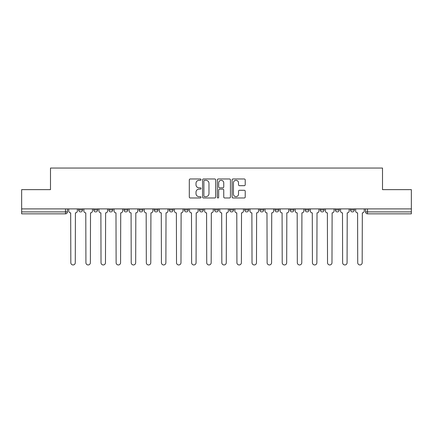 <?xml version="1.0" encoding="UTF-8"?>
<svg xmlns="http://www.w3.org/2000/svg" width="433" height="433" viewBox="0 0 433 433"><rect width="100%" height="100%" fill="white"/><g stroke="black" fill="none" stroke-linecap="round" stroke-linejoin="round"><path stroke-width="0.65" d="M201.015 179.641A0.666 0.666 0 0 0 200.349 178.975L190.255 178.975A0.953 0.953 0 0 0 189.302 179.928L189.302 197.031A0.953 0.953 0 0 0 190.255 197.978L200.349 197.978A0.666 0.666 0 0 0 201.015 197.313A0.666 0.666 0 0 0 200.349 196.647L199.039 196.647A3.042 3.042 0 0 1 196.003 193.611L196.003 192.182A3.042 3.042 0 0 1 199.039 189.145L200.349 189.145A0.666 0.666 0 0 0 201.015 188.479A0.666 0.666 0 0 0 200.349 187.814L199.039 187.814A3.042 3.042 0 0 1 196.003 184.772L196.003 183.348A3.042 3.042 0 0 1 199.039 180.307L200.349 180.307A0.666 0.666 0 0 0 201.015 179.641M244.764 208.901L244.764 209.967L248.634 209.967A1.938 1.938 0 0 1 246.702 211.905A1.938 1.938 0 0 1 244.764 209.967L244.764 208.901M199.461 208.901L199.461 209.967L203.337 209.967A1.938 1.938 0 0 1 201.399 211.905A1.938 1.938 0 0 1 199.461 209.967L199.461 208.901M169.265 208.901L169.265 209.967L173.135 209.967A1.938 1.938 0 0 1 171.197 211.905A1.938 1.938 0 0 1 169.265 209.967L169.265 208.901M154.164 208.901L154.164 209.967L158.034 209.967A1.938 1.938 0 0 1 156.102 211.905A1.938 1.938 0 0 1 154.164 209.967L154.164 208.901M123.962 208.901L123.962 209.967L127.832 209.967A1.938 1.938 0 0 1 125.9 211.905A1.938 1.938 0 0 1 123.962 209.967L123.962 208.901M244.266 185.676A0.953 0.953 0 0 0 245.219 184.723L245.219 179.928A0.953 0.953 0 0 0 244.266 178.975L233.057 178.975A0.953 0.953 0 0 0 232.104 179.928L232.104 197.031A0.953 0.953 0 0 0 233.057 197.978L244.266 197.978A0.953 0.953 0 0 0 245.219 197.031L245.219 191.234A0.953 0.953 0 0 0 244.266 190.282L239.471 190.282A0.953 0.953 0 0 0 238.518 191.234L238.518 194.108A2.544 2.544 0 0 1 235.98 196.647A2.544 2.544 0 0 1 233.436 194.108L233.436 182.85A2.544 2.544 0 0 1 235.98 180.307A2.544 2.544 0 0 1 238.518 182.85L238.518 184.723A0.953 0.953 0 0 0 239.471 185.676L244.266 185.676M21.65 208.901L21.65 189.638L50.493 189.638L50.493 168.053L382.507 168.053L382.507 189.638L411.35 189.638L411.35 208.901L21.65 208.901L21.65 211.905L67.434 211.905L67.434 208.901L67.434 211.905A1.938 1.938 0 0 1 65.497 213.837L21.65 213.837L21.65 211.905M215.666 179.928A0.953 0.953 0 0 0 214.719 178.975L203.505 178.975A0.953 0.953 0 0 0 202.557 179.928L202.557 197.031A0.953 0.953 0 0 0 203.505 197.978L214.719 197.978A0.953 0.953 0 0 0 215.666 197.031L215.666 179.928M218.281 178.975L229.495 178.975A0.953 0.953 0 0 1 230.443 179.928L230.443 197.031A0.953 0.953 0 0 1 229.495 197.978L224.695 197.978A0.953 0.953 0 0 1 223.747 197.031L223.747 190.092A0.953 0.953 0 0 0 222.795 189.145L219.612 189.145A0.953 0.953 0 0 0 218.66 190.092L218.66 197.313A0.666 0.666 0 0 1 217.994 197.978A0.666 0.666 0 0 1 217.334 197.313L217.334 179.928A0.953 0.953 0 0 1 218.281 178.975M365.566 208.901L365.566 211.905L411.35 211.905L411.35 213.837L367.503 213.837A1.938 1.938 0 0 1 365.566 211.905M411.35 208.901L411.35 211.905M354.335 209.967L354.335 208.901L354.335 209.967A1.938 1.938 0 0 1 352.402 211.905A1.938 1.938 0 0 1 350.465 209.967L354.335 209.967A1.938 1.938 0 0 1 352.402 211.905M350.465 208.901L350.465 209.967M339.239 208.901L339.239 209.967A1.938 1.938 0 0 1 337.302 211.905A1.938 1.938 0 0 1 335.364 209.967L339.239 209.967A1.938 1.938 0 0 1 337.302 211.905M335.364 208.901L335.364 209.967M324.138 208.901L324.138 209.967A1.938 1.938 0 0 1 322.201 211.905A1.938 1.938 0 0 1 320.263 209.967L324.138 209.967M320.263 208.901L320.263 209.967M309.038 208.901L309.038 209.967A1.938 1.938 0 0 1 307.1 211.905A1.938 1.938 0 0 1 305.168 209.967L309.038 209.967M305.168 208.901L305.168 209.967M293.937 208.901L293.937 209.967A1.938 1.938 0 0 1 291.999 211.905A1.938 1.938 0 0 1 290.067 209.967L293.937 209.967M290.067 208.901L290.067 209.967M278.836 208.901L278.836 209.967A1.938 1.938 0 0 1 276.898 211.905A1.938 1.938 0 0 1 274.966 209.967A1.938 1.938 0 0 0 276.898 211.905M274.966 208.901L274.966 209.967L278.836 209.967M263.735 208.901L263.735 209.967A1.938 1.938 0 0 1 261.803 211.905A1.938 1.938 0 0 1 259.865 209.967A1.938 1.938 0 0 0 261.803 211.905M259.865 208.901L259.865 209.967L263.735 209.967M248.634 208.901L248.634 209.967A1.938 1.938 0 0 1 246.702 211.905M233.539 208.901L233.539 209.967A1.938 1.938 0 0 1 231.601 211.905A1.938 1.938 0 0 1 229.663 209.967L233.539 209.967M229.663 208.901L229.663 209.967M218.438 208.901L218.438 209.967A1.938 1.938 0 0 1 216.5 211.905A1.938 1.938 0 0 1 214.562 209.967L218.438 209.967L218.438 208.901M214.562 208.901L214.562 209.967M203.337 208.901L203.337 209.967M188.236 208.901L188.236 209.967A1.938 1.938 0 0 1 186.298 211.905A1.938 1.938 0 0 1 184.366 209.967L188.236 209.967L188.236 208.901M184.366 208.901L184.366 209.967M173.135 208.901L173.135 209.967L173.135 208.901M158.034 209.967L158.034 208.901L158.034 209.967A1.938 1.938 0 0 1 156.102 211.905M142.933 208.901L142.933 209.967A1.938 1.938 0 0 1 141.001 211.905A1.938 1.938 0 0 1 139.063 209.967A1.938 1.938 0 0 0 141.001 211.905A1.938 1.938 0 0 0 142.933 209.967L142.933 208.901M139.063 208.901L139.063 209.967L142.933 209.967M127.832 208.901L127.832 209.967M112.737 208.901L112.737 209.967A1.938 1.938 0 0 1 110.799 211.905A1.938 1.938 0 0 1 108.862 209.967A1.938 1.938 0 0 0 110.799 211.905A1.938 1.938 0 0 0 112.737 209.967L108.862 209.967L108.862 208.901M93.761 208.901L93.761 209.967L97.636 209.967L97.636 208.901L97.636 209.967A1.938 1.938 0 0 1 95.698 211.905A1.938 1.938 0 0 1 93.761 209.967A1.938 1.938 0 0 0 95.698 211.905M78.665 208.901L78.665 209.967L82.535 209.967L82.535 208.901L82.535 209.967A1.938 1.938 0 0 1 80.598 211.905A1.938 1.938 0 0 1 78.665 209.967A1.938 1.938 0 0 0 80.598 211.905M65.497 208.901L65.497 213.837A1.938 1.938 0 0 0 67.434 211.905M204.555 180.307A0.666 0.666 0 0 0 203.889 180.972L203.889 195.981A0.666 0.666 0 0 0 204.555 196.647L205.929 196.647A3.042 3.042 0 0 0 208.971 193.611L208.971 183.348A3.042 3.042 0 0 0 205.929 180.307L204.555 180.307M223.747 182.894A2.544 2.544 0 0 0 221.203 180.355A2.544 2.544 0 0 0 218.66 182.894L218.66 186.861A0.953 0.953 0 0 0 219.612 187.814L222.795 187.814A0.953 0.953 0 0 0 223.747 186.861L223.747 182.894M68.739 208.901L68.739 210.936A1.938 1.938 0 0 0 70.676 212.868L70.823 262.717A2.225 2.225 0 0 0 73.047 264.947A2.225 2.225 0 0 0 75.277 262.717L75.418 212.868A1.938 1.938 0 0 0 77.355 210.936L77.355 208.901M83.84 208.901L83.84 210.936A1.938 1.938 0 0 0 85.777 212.868L85.923 262.717A2.225 2.225 0 0 0 88.148 264.947A2.225 2.225 0 0 0 90.373 262.717L90.519 212.868A1.938 1.938 0 0 0 92.456 210.936L92.456 208.901M98.941 208.901L98.941 210.936A1.938 1.938 0 0 0 100.878 212.868L101.024 262.717A2.225 2.225 0 0 0 103.249 264.947A2.225 2.225 0 0 0 105.473 262.717L105.62 212.868A1.938 1.938 0 0 0 107.557 210.936L107.557 208.901M114.041 208.901L114.041 210.936A1.938 1.938 0 0 0 115.979 212.868L116.125 262.717A2.225 2.225 0 0 0 118.35 264.947A2.225 2.225 0 0 0 120.574 262.717L120.72 212.868A1.938 1.938 0 0 0 122.658 210.936L122.658 208.901M129.142 208.901L129.142 210.936A1.938 1.938 0 0 0 131.08 212.868L131.221 262.717A2.225 2.225 0 0 0 133.451 264.947A2.225 2.225 0 0 0 135.675 262.717L135.821 212.868A1.938 1.938 0 0 0 137.759 210.936L137.759 208.901M144.243 208.901L144.243 210.936A1.938 1.938 0 0 0 146.175 212.868L146.322 262.717A2.225 2.225 0 0 0 148.551 264.947A2.225 2.225 0 0 0 150.776 262.717L150.922 212.868A1.938 1.938 0 0 0 152.854 210.936L152.854 208.901M159.344 208.901L159.344 210.936A1.938 1.938 0 0 0 161.276 212.868L161.422 262.717A2.225 2.225 0 0 0 163.647 264.947A2.225 2.225 0 0 0 165.877 262.717L166.023 212.868A1.938 1.938 0 0 0 167.955 210.936L167.955 208.901M174.445 208.901L174.445 210.936A1.938 1.938 0 0 0 176.377 212.868L176.523 262.717A2.225 2.225 0 0 0 178.748 264.947A2.225 2.225 0 0 0 180.978 262.717L181.118 212.868A1.938 1.938 0 0 0 183.056 210.936L183.056 208.901M189.54 208.901L189.54 210.936A1.938 1.938 0 0 0 191.478 212.868L191.624 262.717A2.225 2.225 0 0 0 193.849 264.947A2.225 2.225 0 0 0 196.079 262.717L196.219 212.868A1.938 1.938 0 0 0 198.157 210.936L198.157 208.901M204.641 208.901L204.641 210.936A1.938 1.938 0 0 0 206.579 212.868L206.725 262.717A2.225 2.225 0 0 0 208.95 264.947A2.225 2.225 0 0 0 211.174 262.717L211.32 212.868A1.938 1.938 0 0 0 213.258 210.936L213.258 208.901M219.742 208.901L219.742 210.936A1.938 1.938 0 0 0 221.68 212.868L221.826 262.717A2.225 2.225 0 0 0 224.05 264.947A2.225 2.225 0 0 0 226.275 262.717L226.421 212.868A1.938 1.938 0 0 0 228.359 210.936L228.359 208.901M234.843 208.901L234.843 210.936A1.938 1.938 0 0 0 236.781 212.868L236.921 262.717A2.225 2.225 0 0 0 239.151 264.947A2.225 2.225 0 0 0 241.376 262.717L241.522 212.868A1.938 1.938 0 0 0 243.46 210.936L243.46 208.901M249.944 208.901L249.944 210.936A1.938 1.938 0 0 0 251.882 212.868L252.022 262.717A2.225 2.225 0 0 0 254.252 264.947A2.225 2.225 0 0 0 256.477 262.717L256.623 212.868A1.938 1.938 0 0 0 258.555 210.936L258.555 208.901M265.045 208.901L265.045 210.936A1.938 1.938 0 0 0 266.977 212.868L267.123 262.717A2.225 2.225 0 0 0 269.353 264.947A2.225 2.225 0 0 0 271.578 262.717L271.724 212.868A1.938 1.938 0 0 0 273.656 210.936L273.656 208.901M280.146 208.901L280.146 210.936A1.938 1.938 0 0 0 282.078 212.868L282.224 262.717A2.225 2.225 0 0 0 284.449 264.947A2.225 2.225 0 0 0 286.678 262.717L286.825 212.868A1.938 1.938 0 0 0 288.757 210.936L288.757 208.901M295.241 208.901L295.241 210.936A1.938 1.938 0 0 0 297.179 212.868L297.325 262.717A2.225 2.225 0 0 0 299.549 264.947A2.225 2.225 0 0 0 301.779 262.717L301.92 212.868A1.938 1.938 0 0 0 303.858 210.936L303.858 208.901M310.342 208.901L310.342 210.936A1.938 1.938 0 0 0 312.28 212.868L312.426 262.717A2.225 2.225 0 0 0 314.65 264.947A2.225 2.225 0 0 0 316.875 262.717L317.021 212.868A1.938 1.938 0 0 0 318.959 210.936L318.959 208.901M325.443 208.901L325.443 210.936A1.938 1.938 0 0 0 327.38 212.868L327.527 262.717A2.225 2.225 0 0 0 329.751 264.947A2.225 2.225 0 0 0 331.976 262.717L332.122 212.868A1.938 1.938 0 0 0 334.06 210.936L334.06 208.901M340.544 208.901L340.544 210.936A1.938 1.938 0 0 0 342.481 212.868L342.627 262.717A2.225 2.225 0 0 0 344.852 264.947A2.225 2.225 0 0 0 347.077 262.717L347.223 212.868A1.938 1.938 0 0 0 349.16 210.936L349.16 208.901M355.645 208.901L355.645 210.936A1.938 1.938 0 0 0 357.582 212.868L357.723 262.717A2.225 2.225 0 0 0 359.953 264.947A2.225 2.225 0 0 0 362.177 262.717L362.324 212.868A1.938 1.938 0 0 0 364.261 210.936L364.261 208.901M367.503 208.901L367.503 213.837"/></g></svg>
